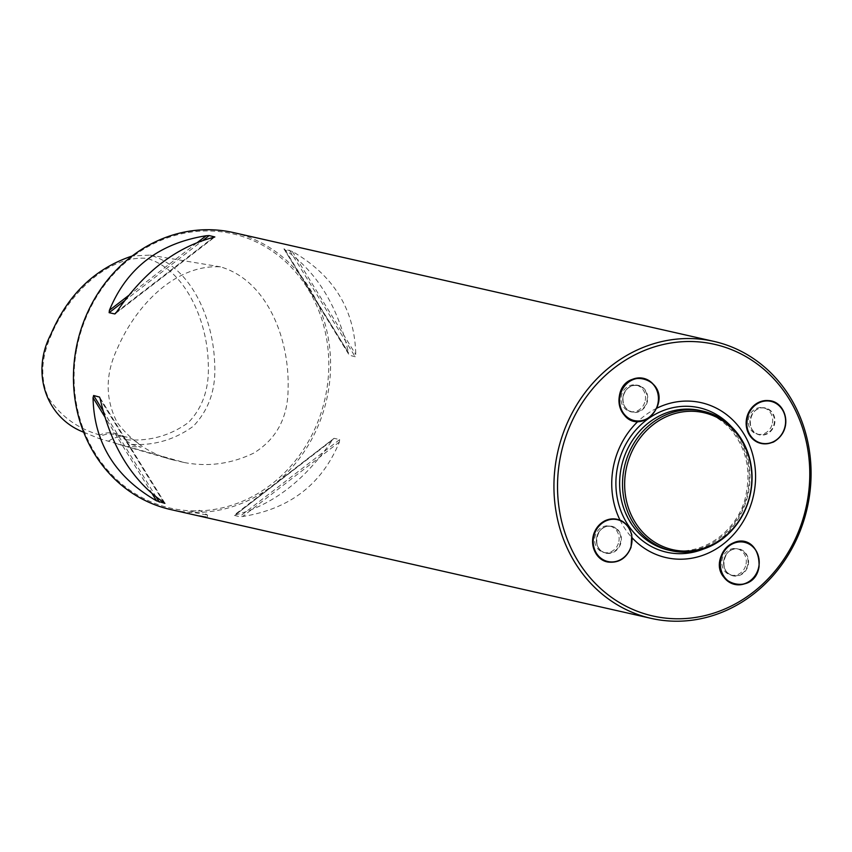 <?xml version="1.0" encoding="UTF-8"?>
<svg xmlns="http://www.w3.org/2000/svg" width="852" height="852" viewBox="0 0 852 852"><rect width="100%" height="100%" fill="white"/><g stroke="black" fill="none" stroke-linecap="round" stroke-linejoin="round"><path stroke-width="0.64" stroke-dasharray="4.26 3.19" d="M126.543 439.749C149.419 441.474 170.006 435.766 188.281 422.624C202.946 407.544 209.603 387.628 208.229 362.877C207.164 319.021 184.085 268.721 146.714 258.358C108.002 255.174 68.181 294.281 51.301 334.942C41.056 357.627 40.065 378.544 48.33 397.703C60.662 416.298 77.851 428.737 99.876 434.999L101.047 435.99A27.051 24.357 -77.2 0 1 115.286 434.52A27.051 24.357 -77.2 0 1 126.064 440.441L126.543 439.749A28.18 25.368 102.8 0 0 99.876 434.999M126.064 440.441L131.336 444.382C153.956 445.777 174.585 439.749 193.223 426.309C209.113 409.716 216.248 388.704 214.64 363.261C213.213 317.945 190.475 266.25 149.899 255.099L132.166 255.994M83.709 432.23L99.503 438.716L101.047 435.99M184.298 462.529C208.048 467.077 231.19 463.935 253.726 453.104C276.57 439.014 288.029 417.48 288.104 388.512C289.573 338.478 266.964 280.436 220.476 266.846C175.352 264.184 135.937 305.485 117.406 348.393C105.179 374.177 105.105 398.885 117.193 422.517C131.549 441.432 149.824 453.818 172.008 459.675L184.298 462.529L99.503 438.716M131.336 444.382L141.198 447.108L128.237 446.395M233.384 232.564A141.996 127.843 -77.2 0 1 326.71 399.3A141.996 127.843 -77.2 0 1 170.656 509.549M191.828 514.32L206.333 516.823L195.917 515.279M334.08 438.322L233.97 515.3L239.625 516.685L242.671 516.504C289.829 508.985 322.077 484.138 339.405 441.964L339.671 439.589L334.08 438.322L332.152 440.324C304.973 480.272 272.725 505.119 235.418 514.864L334.08 438.322M283.918 248.88L349.267 355.178L355.178 356.743L355.763 354.517C354.752 309.542 333.59 275.185 292.279 251.446L283.918 248.88L285.026 249.806C316.486 271.309 337.648 305.666 348.521 352.866L283.918 248.88M76.755 348.724A140.644 126.629 -77.2 0 1 286.197 262.32A140.644 126.629 -77.2 0 1 241.393 501.732A140.644 126.629 -77.2 0 1 76.755 348.724M108.406 441.261A27.051 24.357 -77.2 0 1 127.15 437.204A27.051 24.357 -77.2 0 1 141.198 447.108M206.695 514.896L189.847 511.807L206.695 514.896M618.871 541.435A13.525 12.173 102.8 0 0 609.872 526.11A13.525 12.173 102.8 0 0 595.005 536.611A13.525 12.173 102.8 0 0 603.898 552.49A13.525 12.173 102.8 0 0 604.398 552.597A13.525 12.173 102.8 0 0 618.871 541.435M645.252 400.472A13.525 12.173 102.8 0 0 636.252 385.147A13.525 12.173 102.8 0 0 621.278 396.201A13.525 12.173 102.8 0 0 630.278 411.527A13.525 12.173 102.8 0 0 645.252 400.472M772.423 423.114A13.525 12.173 102.8 0 0 763.424 407.788A13.525 12.173 102.8 0 0 762.923 407.682A13.525 12.173 102.8 0 0 748.503 418.566A13.525 12.173 102.8 0 0 757.449 434.169A13.525 12.173 102.8 0 0 772.423 423.114M746.043 564.077A13.525 12.173 102.8 0 0 737.044 548.763A13.525 12.173 102.8 0 0 722.177 559.253A13.525 12.173 102.8 0 0 731.069 575.132A13.525 12.173 102.8 0 0 746.043 564.077M656.679 408.268A79.438 71.515 102.8 0 0 637.988 421.389M619.99 520.05A79.438 71.515 102.8 0 0 632.248 537.932M700.216 410.536A71.547 64.411 -77.2 0 1 747.555 493.074A71.547 64.411 -77.2 0 1 671.259 550.626A71.547 64.411 -77.2 0 1 668.607 550.094M332.152 440.324L235.418 514.864M339.671 439.589L239.625 516.685M339.405 441.964L242.671 516.504M285.026 249.806L348.521 352.866M289.51 250.147L355.178 356.743M292.279 251.446L355.763 354.517M128.546 295.548L197.653 242.298M124.381 300.926L202.978 240.36M115.819 313.099L214.395 237.144M116.66 311.938L213.394 237.399M152.274 493.894L104.753 416.745M156.225 497.099L103.039 410.76M164.713 503.085L99.886 397.831M163.786 502.456L100.291 399.386M731.186 426.458A74.049 66.669 -77.2 0 1 703.422 549.061M747.8 564.482A13.525 12.173 -77.2 0 1 732.816 575.537A13.525 12.173 -77.2 0 1 723.934 559.658A13.525 12.173 -77.2 0 1 738.791 549.157A13.525 12.173 -77.2 0 1 747.8 564.482M758.355 556.026A21.769 19.596 -77.2 0 1 758.77 566.612A21.769 19.596 -77.2 0 1 753.424 577.762M748.301 564.578A13.792 12.418 102.8 0 0 732.166 549.583A13.792 12.418 102.8 0 0 727.768 573.055A13.792 12.418 102.8 0 0 748.301 564.578M757.449 434.169L759.207 434.563C744.137 432.188 749.866 404.434 764.681 408.087A13.525 12.173 -77.2 0 1 765.181 408.183A13.525 12.173 -77.2 0 1 774.063 424.062A13.525 12.173 -77.2 0 1 759.207 434.563A13.525 12.173 -77.2 0 1 750.25 418.96A13.525 12.173 -77.2 0 1 764.681 408.087L763.424 407.788M765 407.884A13.792 12.418 102.8 0 0 750.601 426.32A13.792 12.418 102.8 0 0 771.774 430.09A13.792 12.418 102.8 0 0 765 407.884M784.735 415.052A21.769 19.596 -77.2 0 1 779.814 436.788M623.025 396.595A13.525 12.173 -77.2 0 1 638.01 385.541A13.525 12.173 -77.2 0 1 646.892 401.42A13.525 12.173 -77.2 0 1 632.035 411.921A13.525 12.173 -77.2 0 1 623.025 396.595M657.563 392.41A21.769 19.596 -77.2 0 1 657.978 402.996A21.769 19.596 -77.2 0 1 652.643 414.147M623.068 396.617A13.792 12.418 102.8 0 0 639.202 411.612A13.792 12.418 102.8 0 0 643.601 388.15A13.792 12.418 102.8 0 0 623.068 396.617M606.145 552.991A13.525 12.173 -77.2 0 1 605.644 552.895A13.525 12.173 -77.2 0 1 596.762 537.016A13.525 12.173 -77.2 0 1 611.619 526.515A13.525 12.173 -77.2 0 1 620.576 542.117A13.525 12.173 -77.2 0 1 606.145 552.991M631.183 533.384A21.769 19.596 -77.2 0 1 626.252 555.121M606.368 553.31A13.792 12.418 102.8 0 0 620.757 534.875A13.792 12.418 102.8 0 0 599.584 531.105A13.792 12.418 102.8 0 0 606.368 553.31M220.476 266.846L149.899 255.099M172.008 459.675L114.072 442.987M115.18 313.76L214.842 236.952M165 503.34L99.546 397.085M127.15 437.204L115.286 434.52M207.196 517.111L207.569 515.13L199.304 510.241L189.858 511.807L189.474 513.799M696.947 410.302C710.717 412.879 722.336 419.685 731.804 430.739C746.235 448.855 750.974 470.091 746.032 494.448C740.494 526.366 706.404 557.57 668.756 549.678C639.149 545.493 612.386 507.291 621.3 467.588C628.105 430.526 664.23 403.475 696.947 410.302M731.069 575.132L732.816 575.537C717.437 573.066 723.849 544.758 738.791 549.157L737.044 548.763M630.278 411.527L632.035 411.921C625.304 409.716 622.333 404.615 623.121 396.617C625.528 388.374 630.491 384.678 638.01 385.541L636.252 385.147M603.898 552.49L605.644 552.895C590.266 550.424 596.677 522.116 611.619 526.515L609.872 526.11"/><path stroke-width="1.28" d="M132.166 255.994C95.062 268.423 68 294.462 50.96 334.122C30.384 373.293 46.615 418.098 83.709 432.23M651.141 618.371L170.656 509.549A141.996 127.843 -77.2 0 1 76.126 348.649A141.996 127.843 -77.2 0 1 233.384 232.564L713.88 341.386A141.996 127.843 102.8 0 0 556.622 457.46A141.996 127.843 102.8 0 0 651.141 618.371A141.996 127.843 102.8 0 0 656.391 619.436A141.996 127.843 102.8 0 0 807.824 505.215A141.996 127.843 102.8 0 0 713.88 341.386M190.166 513.969L191.828 514.32M214.395 237.144L213.394 237.399C176.087 247.144 143.839 271.99 116.66 311.938L114.732 313.941L109.141 312.673L109.407 310.298C126.735 268.114 158.983 243.267 206.141 235.759L209.187 235.578L214.842 236.952M115.18 313.76L115.819 313.099M99.886 397.831L100.291 399.386C111.165 446.586 132.326 480.943 163.786 502.456L164.894 503.372L156.534 500.816C115.222 477.067 94.061 442.71 93.049 397.746L93.635 395.509L99.546 397.085M658.042 617.04A139.291 125.414 102.8 0 0 803.415 430.739A139.291 125.414 102.8 0 0 589.52 392.655A139.291 125.414 102.8 0 0 658.042 617.04M632.248 537.932A79.438 71.515 102.8 0 0 669.044 558.209A79.438 71.515 102.8 0 0 755.287 469.473A79.438 71.515 102.8 0 0 656.679 408.268M637.988 421.389A79.438 71.515 102.8 0 0 619.99 520.05M671.493 550.743L668.607 550.094A71.547 64.411 -77.2 0 1 621.268 467.546A71.547 64.411 -77.2 0 1 697.575 409.993A71.547 64.411 -77.2 0 1 700.216 410.536L703.092 411.186A71.547 64.411 102.8 0 0 624.473 466.736A71.547 64.411 102.8 0 0 671.493 550.743A71.547 64.411 102.8 0 0 674.134 551.276A71.547 64.411 102.8 0 0 750.431 493.723A71.547 64.411 102.8 0 0 703.092 411.186M675.327 550.211A70.247 63.24 102.8 0 0 748.642 456.267A70.247 63.24 102.8 0 0 640.779 437.065A70.247 63.24 102.8 0 0 675.327 550.211M109.407 310.298L128.546 295.548M197.653 242.298L206.141 235.759M109.141 312.673L124.381 300.926M202.978 240.36L209.187 235.578M156.534 500.816L152.274 493.894M104.753 416.745L93.049 397.746M159.303 502.105L156.225 497.099M103.039 410.76L93.635 395.509M703.422 549.061A74.049 66.669 -77.2 0 1 669.321 552.746A74.049 66.669 -77.2 0 1 617.295 468.291A74.049 66.669 -77.2 0 1 696.553 407.203A74.049 66.669 -77.2 0 1 731.186 426.458M753.424 577.762A21.769 19.596 -77.2 0 1 730.121 582.693A21.769 19.596 -77.2 0 1 720.164 559.732A21.769 19.596 -77.2 0 1 738.62 541.584A21.769 19.596 -77.2 0 1 758.355 556.026M758.812 566.633A21.449 19.308 102.8 0 0 733.7 543.299A21.449 19.308 102.8 0 0 726.862 579.807A21.449 19.308 102.8 0 0 758.812 566.633M779.814 436.788A21.769 19.596 -77.2 0 1 761.848 443.594A21.769 19.596 -77.2 0 1 746.544 418.769A21.769 19.596 -77.2 0 1 769.857 400.802A21.769 19.596 -77.2 0 1 784.735 415.052M770.123 401.196A21.449 19.308 102.8 0 0 747.736 429.887A21.449 19.308 102.8 0 0 780.677 435.745A21.449 19.308 102.8 0 0 770.123 401.196M652.643 414.147A21.769 19.596 -77.2 0 1 629.33 419.077A21.769 19.596 -77.2 0 1 619.372 396.127A21.769 19.596 -77.2 0 1 637.828 377.979A21.769 19.596 -77.2 0 1 657.563 392.41M619.99 396.244A21.449 19.308 102.8 0 0 645.092 419.589A21.449 19.308 102.8 0 0 651.929 383.07A21.449 19.308 102.8 0 0 619.99 396.244M626.252 555.121A21.769 19.596 -77.2 0 1 608.296 561.926A21.769 19.596 -77.2 0 1 592.992 537.09A21.769 19.596 -77.2 0 1 616.294 519.134A21.769 19.596 -77.2 0 1 631.183 533.384M608.679 561.692A21.449 19.308 102.8 0 0 631.066 533.001A21.449 19.308 102.8 0 0 598.125 527.132A21.449 19.308 102.8 0 0 608.679 561.692M759.057 566.676C754.478 596.933 710.153 584.898 721.026 556.345C732.475 532.298 760.048 537.143 759.057 566.676M770.006 400.706C786.396 402.676 793.862 430.292 773.424 442.071C760.229 446.554 751.294 441.879 746.608 428.034L747.374 415.499C751.869 404.636 759.409 399.705 770.006 400.706M619.351 396.116C623.941 365.87 668.266 377.905 657.382 406.447C645.933 430.494 618.371 425.649 619.351 396.116M608.403 562.086C592.023 560.126 584.547 532.5 604.995 520.721C618.19 516.237 627.125 520.913 631.801 534.758L631.044 547.293C626.55 558.167 618.999 563.097 608.403 562.086"/></g></svg>
